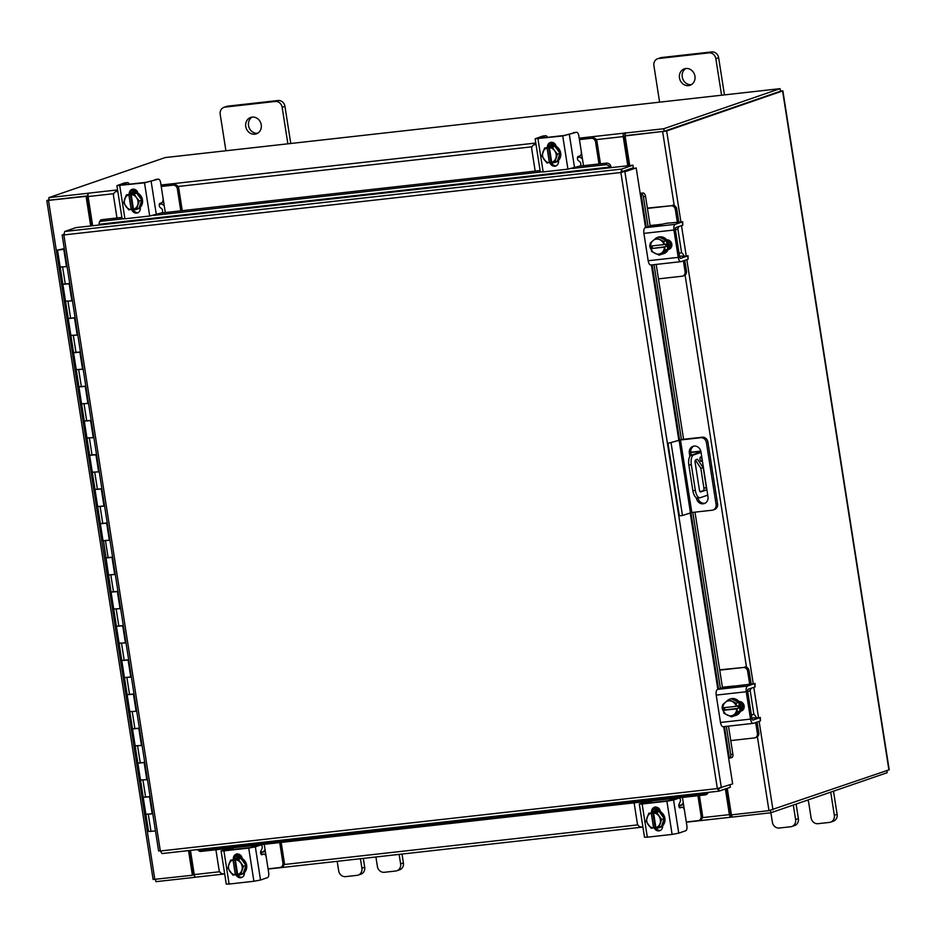 <?xml version="1.0" encoding="UTF-8"?>
<svg xmlns="http://www.w3.org/2000/svg" width="936" height="936" viewBox="0 0 936 936"><rect width="100%" height="100%" fill="white"/><g stroke="black" fill="none" stroke-linecap="round" stroke-linejoin="round"><path stroke-width="1.4" d="M629.05 161.238L628.255 161.32M629.109 161.589L628.313 161.671M64.338 248.917L59.647 249.725L64.315 248.824M143.22 797.238L150.088 796.524M152.159 813.747L145.899 814.343M137.861 763.039L144.729 762.325M146.812 779.548L140.54 780.144M132.502 728.84L139.37 728.114M141.453 745.348L135.182 745.945M127.156 694.641L134.023 693.915M136.094 711.149L129.823 711.734M130.736 676.95L124.453 677.582L130.771 677.114L128.092 660.02L121.774 660.488L128.665 659.716M116.438 626.231L123.306 625.517M125.377 642.74L119.118 643.336M111.08 592.032L117.948 591.318M120.03 608.54L113.759 609.137M114.672 574.341L108.389 574.985L114.695 574.517L112.016 557.411L105.709 557.879L112.601 557.107M100.374 523.634L107.242 522.908M109.313 540.142L103.054 540.727M95.016 489.434L101.884 488.709M103.954 505.943L97.672 506.575L103.99 506.107L101.31 489.013L94.992 489.481L103.03 540.774L109.337 540.306L106.669 523.212L100.351 523.68M89.657 455.224L96.525 454.51M98.608 471.732L92.336 472.329M84.298 421.024L91.178 420.311M93.249 437.533L86.978 438.13M78.952 386.825L85.819 386.1M87.89 403.334L81.631 403.931M73.593 352.626L80.461 351.901M82.532 369.135L76.272 369.72M68.234 318.427L75.102 317.702M77.185 334.936L70.914 335.521M62.876 284.216L69.744 283.503M71.826 300.725L65.555 301.322M64.397 249.304L57.505 250.064L64.291 248.637M66.468 266.526L60.208 267.123M146.297 814.156L152.194 813.922L149.514 796.817L143.196 797.285L148.555 831.484L155.481 830.957M140.938 779.945L146.835 779.723L144.156 762.618L137.838 763.086L143.196 797.285M135.58 745.746L141.476 745.524L138.797 728.419L132.491 728.887L137.838 763.086M130.233 711.547L136.118 711.313L133.438 694.22L127.132 694.688L132.491 728.887M119.516 643.149L125.412 642.915L122.733 625.81L116.415 626.278L127.132 694.688M114.157 608.938L120.054 608.716L117.374 591.61L111.068 592.078L116.415 626.278M103.451 540.54L111.068 592.078M92.734 472.142L98.631 471.908L95.952 454.802L89.645 455.27L94.992 489.481M87.387 437.931L93.272 437.709L90.593 420.603L84.287 421.071L89.645 455.27M82.029 403.732L87.914 403.51L85.246 386.404L78.928 386.872L84.287 421.071M76.67 369.533L82.567 369.299L79.888 352.205L73.57 352.673L78.928 386.872M71.311 335.334L77.208 335.1L74.529 318.006L68.223 318.474L73.57 352.673M65.965 301.135L71.85 300.901L69.17 283.795L62.864 284.263L68.223 318.474M60.606 266.924L66.491 266.701L63.823 249.596L64.432 249.526M64.408 249.397L63.823 249.596M679.466 77.922A8.693 7.757 -109 0 0 690.031 85.27A8.693 7.757 -109 0 0 694.945 76.19A8.693 7.757 -109 0 0 684.38 68.843A8.693 7.757 -109 0 0 679.466 77.922M685.819 68.515A8.693 7.757 -109 0 0 682.25 76.963A8.693 7.757 -109 0 0 691.376 84.649M721.574 95.215L715.853 58.711A6.599 5.897 -109 0 0 708.95 52.872L658.768 58.5A6.599 5.897 -109 0 0 657.634 58.746A6.599 5.897 -109 0 0 653.901 65.649L659.611 102.164M708.95 52.872L711.734 51.913L661.553 57.541L658.768 58.5M724.452 94.899L718.637 57.751L715.853 58.711M657.634 58.746L660.418 57.786A6.599 5.897 71 0 1 661.553 57.541M711.734 51.913A6.599 5.897 71 0 1 718.637 57.751M807.803 800.046A8.693 7.757 71 0 1 808.762 802.971L811.091 817.853A6.599 5.897 -109 0 0 817.994 823.692L829.46 822.405A6.599 5.897 -109 0 0 830.595 822.147A6.599 5.897 -109 0 0 834.327 815.244L830.712 792.148M834.327 815.244L837.112 814.285L833.496 791.189M770.89 812.764L772.364 822.194A6.599 5.897 -109 0 0 779.267 828.032L790.733 826.745A6.599 5.897 -109 0 0 791.868 826.488A6.599 5.897 -109 0 0 795.6 819.585L793.318 805.03M837.112 814.285A6.599 5.897 71 0 1 833.379 821.188L830.595 822.147M795.6 819.585L798.385 818.626L796.103 804.071M798.385 818.626A6.599 5.897 71 0 1 794.652 825.529L791.868 826.488M668 443.348L681.958 439.475L702.222 437.206A5.417 4.844 71 0 1 707.885 442.003L717.573 503.837A5.417 4.844 71 0 1 714.507 509.512L713.021 510.015A5.417 4.844 -109 0 0 716.087 504.352L706.399 442.517A5.417 4.844 -109 0 0 700.736 437.72L680.472 439.99L691.833 512.495L682.461 515.514L679.36 515.853L668 443.348L680.472 439.99M713.021 510.015A5.417 4.844 -109 0 1 712.085 510.225L691.833 512.495M682.461 515.514L671.1 443.009M697.94 497.987A6.517 5.815 -109 0 0 705.03 503.252M693.787 446.133A6.517 5.815 -109 0 0 690.827 452.638L691.224 455.188L693.693 454.919A8.693 3.838 83.6 0 0 691.318 464.747L695.343 490.394A8.693 3.838 83.6 0 0 700.011 497.753A8.693 3.838 83.6 0 0 700.385 497.671L707.745 495.132M696.325 497.753L696.372 498.046A6.517 5.815 -109 0 0 704.305 503.556A6.517 5.815 -109 0 0 707.99 496.747L700.959 451.842A6.517 5.815 -109 0 0 693.026 446.332A6.517 5.815 -109 0 0 689.341 453.141L689.855 456.405M700.011 459.482A2.176 0.959 83.6 0 0 701.181 461.319A2.176 0.959 83.6 0 0 701.871 458.839A2.176 0.959 83.6 0 0 700.701 457.002A2.176 0.959 83.6 0 0 700.011 459.482M690.78 452.228L700.807 451.105M691.318 464.747L688.849 465.028L692.862 490.675L695.343 490.394M700.959 451.842L691.213 455.2A8.693 3.838 -96.4 0 0 688.849 465.028M701.041 452.38L693.693 454.919M690.803 452.509L700.877 451.374M697.531 459.225L703.287 467.941L706.387 487.75A2.153 0.948 -96.4 0 1 705.803 490.183L700.701 491.938A2.153 0.948 -96.4 0 1 700.608 491.962A2.153 0.948 -96.4 0 1 699.449 490.136L695.097 462.29A2.153 0.948 -96.4 0 1 695.682 459.857L697.531 459.225M695.413 460.056L700.807 468.222L703.907 488.019L706.387 487.75M705.803 490.183L699.999 491.599M703.322 490.464A2.153 0.948 83.6 0 0 703.907 488.019M697.905 497.952A8.693 3.838 -96.4 0 1 697.531 498.034A8.693 3.838 -96.4 0 1 692.862 490.675M703.287 467.941L700.807 468.222M245.758 126.535A8.693 7.757 -109 0 0 256.335 133.871A8.693 7.757 -109 0 0 261.249 124.792A8.693 7.757 -109 0 0 250.672 117.445A8.693 7.757 -109 0 0 245.758 126.535M252.112 117.117A8.693 7.757 -109 0 0 248.543 125.576A8.693 7.757 -109 0 0 257.681 133.251M287.867 143.816L282.157 107.312A6.599 5.897 -109 0 0 275.254 101.474L225.061 107.102A6.599 5.897 -109 0 0 223.926 107.359A6.599 5.897 -109 0 0 220.194 114.262L225.915 150.766M275.254 101.474L278.039 100.515L227.846 106.142L225.061 107.102M290.757 143.5L284.942 106.353L282.157 107.312M223.926 107.359L226.711 106.4A6.599 5.897 71 0 1 227.846 106.142M278.039 100.515A6.599 5.897 71 0 1 284.942 106.353M375.909 857.002L377.383 866.455A6.599 5.897 -109 0 0 384.298 872.293L395.752 871.006A6.599 5.897 -109 0 0 396.887 870.749A6.599 5.897 -109 0 0 400.62 863.846L399.145 854.392M400.62 863.846L403.404 862.887L402.024 854.077M337.182 861.342L338.668 870.796A6.599 5.897 -109 0 0 345.571 876.634L357.025 875.347A6.599 5.897 -109 0 0 358.16 875.09A6.599 5.897 -109 0 0 361.904 868.187L360.418 858.733M403.404 862.887A6.599 5.897 71 0 1 399.672 869.79L396.887 870.749M361.904 868.187L364.689 867.227L363.308 858.406M364.689 867.227A6.599 5.897 71 0 1 360.945 874.13L358.16 875.09M658.453 278.869L682.016 276.225A4.165 3.721 -109 0 0 685.093 271.709L686.497 271.218L684.789 260.348M683.9 255.937A6.435 2.843 83.6 0 0 680.998 252.779A6.435 2.843 83.6 0 0 680.729 252.837L680.998 252.779M679.091 253.41L680.729 252.837M679.595 256.651L681.232 256.09A3.124 1.381 -96.4 0 1 681.373 256.066M685.093 271.709L683.385 260.828M686.497 271.218A4.165 3.721 71 0 1 684.134 275.582L682.73 276.061M677.313 222.043L675.336 209.465A4.165 3.721 -109 0 0 670.983 205.768L647.419 208.412M660.605 224.429L650.099 225.517M670.983 205.768L647.373 208.096M678.717 226.57A6.435 2.843 83.6 0 1 677.032 229.238L675.394 229.811M678.775 221.879L676.751 208.974L675.336 209.465M672.387 205.288A4.165 3.721 71 0 1 676.751 208.974M657.868 237.311A8.693 7.757 71 0 1 658.23 237.171A8.693 7.757 71 0 1 668.807 244.518A8.693 7.757 71 0 1 663.893 253.597A8.693 7.757 71 0 1 663.519 253.714M666.455 240.739A8.693 7.757 71 0 1 668.07 244.764A8.693 7.757 71 0 1 667.742 249.023M667.649 249.304A8.693 7.757 71 0 1 663.156 253.855A8.693 7.757 71 0 1 661.799 254.171M654.697 239.218A8.693 7.757 71 0 1 656.382 237.919M656.51 237.849A8.693 7.757 71 0 1 657.493 237.428A8.693 7.757 71 0 1 658.534 237.147M659.12 237.077A8.693 7.757 71 0 1 666.268 240.482M670.211 241.277A8.693 7.757 71 0 1 670.96 243.769A8.693 7.757 71 0 1 670.597 248.157M668.772 240.248A8.693 7.757 71 0 1 670.211 244.027A8.693 7.757 71 0 1 669.649 248.953M666.42 240.564A8.775 7.827 -109 0 0 666.42 240.552L658.967 237.007L656.44 237.873L663.893 241.429L666.42 240.552L663.893 241.441L664.104 244.553L665.578 244.05L665.976 246.613L664.513 247.127L665.25 250.064L667.777 249.187L666.42 240.564M667.766 249.198A8.775 7.827 -109 0 0 667.777 249.187L665.239 250.076L659.143 255.142L661.67 254.276L667.766 249.198M665.976 246.613L650.953 248.637L651.69 251.585A8.775 7.827 -109 0 0 651.702 251.585L659.143 255.142M652.427 248.134L652.076 245.911M660.219 239.909A7.617 6.798 71 0 1 663.987 244.577L650.555 246.074L650.345 242.951L656.44 237.873M653.387 240.283A7.617 6.798 71 0 1 659.541 239.593M664.513 247.127L664.396 247.139A7.617 6.798 71 0 1 662.185 252.474M650.953 248.637L664.396 247.139M661.635 252.931A7.617 6.798 71 0 1 655.469 253.621M654.802 253.305A7.617 6.798 71 0 1 651.023 248.637M650.625 246.074A7.617 6.798 71 0 1 652.837 240.739M669.579 248.988A4.879 4.364 71 0 1 669.462 248.999L668.362 249.128M666.725 239.862A4.879 4.364 71 0 1 668.222 249.467L669.462 248.999M682.285 221.914L666.689 223.236L656.276 225.494L650.883 225.751L645.267 227.682L675.312 224.324A5.043 2.223 83.6 0 0 673.943 230.022L678.226 257.377A5.043 2.223 83.6 0 0 680.94 261.647A5.043 2.223 83.6 0 0 681.151 261.6L688.112 259.202L687.609 255.949L680.647 258.348A1.743 0.772 -96.4 0 1 680.577 258.371A1.743 0.772 -96.4 0 1 679.641 256.897L675.347 229.531A1.743 0.772 -96.4 0 1 675.827 227.565L682.789 225.166L682.285 221.914L675.312 224.324M682.695 221.68L682.789 225.166M687.609 255.949L681.817 256.171M673.943 230.022L643.898 233.38L648.18 260.746L678.226 257.377M643.898 233.38A5.043 2.223 -96.4 0 1 645.267 227.682M651.105 264.97A5.043 2.223 -96.4 0 1 650.894 265.017A5.043 2.223 -96.4 0 1 648.18 260.746M651.082 249.245A4.879 4.364 71 0 1 650.368 243.582M688.03 255.715L688.112 259.202M652.111 248.239A4.879 4.364 71 0 1 651.292 246.004M165.298 212.566L164.221 205.639L161.694 203.908L159.775 204.364L159.646 203.545M180.788 210.834L177.349 188.85A4.165 3.721 -109 0 0 172.984 185.164L161.179 186.182M172.984 185.164L161.226 186.486M174.4 184.684A4.165 3.721 71 0 1 178.753 188.37L177.349 188.85M182.251 210.67L178.753 188.37M117.807 191.353L116.602 191.482A4.165 3.721 -109 0 0 113.537 196.01L116.977 217.983M132.865 190.534L131.391 190.464M132.783 189.985L133.403 189.634L132.257 189.481M115.888 191.646L117.304 191.166A4.165 3.721 71 0 1 117.76 191.038L116.602 191.482M131.063 191.061L136.504 190.453M140.318 208.471L138.516 208.669M136.188 190.16L131.239 190.722M131.531 192.734A8.693 7.757 71 0 1 131.894 192.594A8.693 7.757 71 0 1 133.392 192.254A8.693 7.757 71 0 1 142.307 199.099A8.693 7.757 71 0 1 137.557 209.02A8.693 7.757 71 0 1 137.183 209.137M129.063 193.998A8.693 7.757 71 0 1 131.157 192.851A8.693 7.757 71 0 1 132.655 192.512A8.693 7.757 71 0 1 136.562 193.155M136.832 193.284A8.693 7.757 71 0 1 141.71 200.047M141.757 200.339A8.693 7.757 71 0 1 139.125 207.944M138.832 208.19A8.693 7.757 71 0 1 136.82 209.278A8.693 7.757 71 0 1 135.334 209.617A8.693 7.757 71 0 1 132.233 209.278M133.684 191.985A8.693 7.757 71 0 1 134.047 191.857A8.693 7.757 71 0 1 135.544 191.517A8.693 7.757 71 0 1 137.335 191.541M140.283 208.049A8.693 7.757 71 0 1 139.71 208.283A8.693 7.757 71 0 1 139.335 208.4M132.619 192.383A8.693 7.757 71 0 1 133.31 192.102A8.693 7.757 71 0 1 134.796 191.775A8.693 7.757 71 0 1 137.58 192.009M140.271 207.932A8.693 7.757 71 0 1 138.973 208.541A8.693 7.757 71 0 1 138.247 208.74M136.726 193.144L126.383 194.887L136.726 193.144A8.775 7.827 -109 0 0 136.726 193.144L134.199 194.021L136.223 197.32L139.288 201.053L141.816 200.187L136.738 193.144M139.288 201.053L136.551 208.974L139.078 208.096A8.775 7.827 -109 0 0 139.078 208.096L141.816 200.187M126.383 194.887A8.775 7.827 -109 0 0 126.372 194.899L123.634 202.808L128.712 209.851A8.775 7.827 71 0 1 128.712 209.851L132.678 209.126L130.338 194.161M139.066 208.108L133.532 209.371L131.18 194.524A7.617 6.798 71 0 1 136.223 197.32M133.45 209.044L132.678 209.126M124.839 198.596A7.617 6.798 71 0 1 128.852 194.782L128.864 194.676M125.658 206.107A7.617 6.798 71 0 1 124.593 199.309M128.852 194.782L131.204 209.641M136.691 197.952A7.617 6.798 71 0 1 137.756 204.75M137.51 205.475A7.617 6.798 71 0 1 133.497 209.278M131.169 209.547A7.617 6.798 71 0 1 126.126 206.751M129.238 193.869A4.879 4.364 71 0 1 137.966 193.249M155.189 179.513A4.341 1.919 -96.4 0 1 155.364 179.478L158.313 179.15A4.341 1.919 83.6 0 1 160.653 182.824L162.993 197.8A4.341 1.919 83.6 0 1 161.811 202.714L159.869 203.393A2.083 0.924 -96.4 0 0 159.249 205.206A2.083 0.924 -96.4 0 0 160.021 207.371L161.823 208.845A2.083 0.924 -96.4 0 1 162.548 210.471A2.083 0.924 -96.4 0 1 161.975 212.823L149.713 216.005L144.518 182.836L158.125 179.185L145.934 182.344L121.153 185.117L127.308 182.637L124.359 182.976L116.906 185.644L144.518 182.836M129.238 184.216A4.341 1.919 83.6 0 0 127.483 182.602A4.341 1.919 83.6 0 0 127.308 182.637M119.738 185.609L124.933 218.778L149.713 216.005M124.933 218.778L122.101 218.825L116.906 185.644M140.189 207.394L140.26 207.827A4.879 4.364 71 0 1 131.695 209.465M130.642 193.05A4.879 4.364 71 0 1 132.783 189.119M138.177 212.624A4.879 4.364 71 0 1 133.31 209.547M583.514 165.695L582.426 158.769L579.91 157.049L577.992 157.494L577.863 156.675M599.005 163.964L595.565 141.991A4.165 3.721 -109 0 0 591.201 138.294L579.384 139.312M591.201 138.294L579.431 139.616M592.605 137.814A4.165 3.721 71 0 1 596.969 141.5L595.565 141.991M600.456 163.8L596.969 141.5M536.012 144.483L534.819 144.624A4.165 3.721 -109 0 0 531.742 149.14L535.181 171.112M551.082 143.664L549.607 143.594M550.988 143.114L551.608 142.763L550.473 142.623M534.105 144.776L535.509 144.296A4.165 3.721 71 0 1 535.965 144.167M549.28 144.202L554.72 143.594M558.535 161.6L556.733 161.811M554.393 143.302L549.455 143.851M549.748 145.864A8.693 7.757 71 0 1 550.111 145.724A8.693 7.757 71 0 1 551.608 145.384A8.693 7.757 71 0 1 560.512 152.229A8.693 7.757 71 0 1 555.773 162.15A8.693 7.757 71 0 1 555.399 162.267M547.279 147.139A8.693 7.757 71 0 1 549.374 145.981A8.693 7.757 71 0 1 550.859 145.642A8.693 7.757 71 0 1 554.779 146.297M555.048 146.425A8.693 7.757 71 0 1 559.927 153.176M559.974 153.481A8.693 7.757 71 0 1 557.341 161.074M557.037 161.32A8.693 7.757 71 0 1 555.036 162.408A8.693 7.757 71 0 1 553.539 162.747A8.693 7.757 71 0 1 550.438 162.419M551.889 145.127A8.693 7.757 71 0 1 552.263 144.986A8.693 7.757 71 0 1 553.749 144.647A8.693 7.757 71 0 1 555.551 144.671M558.5 161.179A8.693 7.757 71 0 1 557.926 161.413A8.693 7.757 71 0 1 557.552 161.53M550.824 145.525A8.693 7.757 71 0 1 551.515 145.244A8.693 7.757 71 0 1 553.012 144.904A8.693 7.757 71 0 1 555.785 145.138M558.488 161.062A8.693 7.757 71 0 1 557.177 161.671A8.693 7.757 71 0 1 556.464 161.869M554.943 146.273L544.6 148.017L554.943 146.273A8.775 7.827 -109 0 1 554.943 146.285L552.415 147.151L554.44 150.45L557.493 154.194L560.02 153.317L554.943 146.285M557.493 154.194L554.755 162.103L557.283 161.238L560.02 153.317M544.6 148.017A8.775 7.827 -109 0 0 544.588 148.028L541.85 155.938L546.928 162.981A8.775 7.827 71 0 1 546.928 162.981L550.894 162.256L548.554 147.303M557.283 161.238L551.749 162.513L549.397 147.654A7.617 6.798 71 0 1 554.44 150.45M551.667 162.174L550.894 162.256M543.055 151.726A7.617 6.798 71 0 1 547.069 147.911L547.08 147.806M543.875 159.249A7.617 6.798 71 0 1 542.81 152.439M547.069 147.911L549.42 162.77M554.896 151.082A7.617 6.798 71 0 1 555.961 157.891M555.715 158.605A7.617 6.798 71 0 1 551.702 162.419M549.385 162.677A7.617 6.798 71 0 1 544.331 159.88M547.455 146.999A4.879 4.364 71 0 1 556.183 146.379M573.394 132.655A4.341 1.919 -96.4 0 1 573.581 132.608L576.529 132.28A4.341 1.919 83.6 0 1 578.857 135.954L581.209 150.942A4.341 1.919 83.6 0 1 580.027 155.856L578.085 156.523A2.083 0.924 -96.4 0 0 577.453 158.336A2.083 0.924 -96.4 0 0 578.237 160.501L580.039 161.975A2.083 0.924 -96.4 0 1 580.765 163.601A2.083 0.924 -96.4 0 1 580.191 165.964L567.93 169.135L562.735 135.966L576.342 132.315L564.139 135.474L539.358 138.259L545.512 135.778L542.576 136.106L535.123 138.785L562.735 135.966M547.455 137.346A4.341 1.919 83.6 0 0 545.7 135.732A4.341 1.919 83.6 0 0 545.512 135.778M537.954 138.739L543.149 171.92L567.93 169.135M543.149 171.92L540.318 171.955L535.123 138.785M558.406 160.524L558.476 160.957A4.879 4.364 71 0 1 549.912 162.595M548.859 146.18A4.879 4.364 71 0 1 551 142.26M556.394 165.754A4.879 4.364 71 0 1 551.515 162.689M264.373 851.584L260.606 852.263M260.629 852.743L263.683 851.947M235.065 855.902L237.58 854.896L235.708 854.79M215.9 849.736L219.106 870.164A4.165 3.721 -109 0 0 223.458 873.85L224.663 873.721M232.853 847.84L233.111 849.514M268.082 868.854L279.841 867.532A4.165 3.721 -109 0 0 282.918 863.015L279.724 842.587M264.104 851.76L263.191 852.076L265.075 849.701L264.233 844.319M282.918 863.015L284.322 862.524L281.174 842.423M284.322 862.524A4.165 3.721 71 0 1 281.97 866.888L280.566 867.368M231.391 848.004L231.66 849.677M244.39 873.756L242.693 873.943M234.913 856.37L241.078 855.679M240.833 855.375L235.018 856.03M235.708 857.996A8.693 7.757 71 0 1 236.083 857.856A8.693 7.757 71 0 1 237.569 857.516A8.693 7.757 71 0 1 246.484 864.361A8.693 7.757 71 0 1 241.734 874.282A8.693 7.757 71 0 1 241.359 874.399M243.009 873.452A8.693 7.757 71 0 1 240.997 874.54A8.693 7.757 71 0 1 239.511 874.879A8.693 7.757 71 0 1 236.41 874.552M233.251 859.271A8.693 7.757 71 0 1 235.334 858.113A8.693 7.757 71 0 1 236.831 857.774A8.693 7.757 71 0 1 240.739 858.429M241.008 858.558A8.693 7.757 71 0 1 245.887 865.309M245.934 865.613A8.693 7.757 71 0 1 243.301 873.206M237.861 857.259A8.693 7.757 71 0 1 238.224 857.119A8.693 7.757 71 0 1 239.721 856.779A8.693 7.757 71 0 1 241.734 856.838M236.796 857.657A8.693 7.757 71 0 1 237.487 857.376A8.693 7.757 71 0 1 238.972 857.037A8.693 7.757 71 0 1 241.909 857.317M244.401 873.346A8.693 7.757 71 0 1 243.886 873.545A8.693 7.757 71 0 1 243.512 873.662M244.401 873.218A8.693 7.757 71 0 1 243.149 873.803A8.693 7.757 71 0 1 242.424 874.002M243.243 873.37A8.775 7.827 -109 0 0 243.255 873.37L245.992 865.449L240.915 858.417L230.56 860.161L240.903 858.406A8.775 7.827 -109 0 0 240.903 858.406L238.387 859.283L243.465 866.327L240.727 874.236L243.255 873.37L240.716 874.247L237.674 874.552L235.369 859.681M245.992 865.449L243.465 866.327M237.627 874.306L232.9 875.113L227.811 868.07L230.548 860.161A8.775 7.827 -109 0 0 230.548 860.161M241.687 870.737A7.617 6.798 71 0 1 237.674 874.552M240.868 863.214A7.617 6.798 71 0 1 241.933 870.024M235.392 874.903L235.345 874.809A7.617 6.798 71 0 1 230.303 872.013M233.041 859.938L235.345 874.809M236.855 874.388L234.515 859.435M229.835 871.381A7.617 6.798 71 0 1 228.77 864.572M229.027 863.858A7.617 6.798 71 0 1 233.041 860.044M235.357 859.786A7.617 6.798 71 0 1 240.4 862.582M242.26 877.266A4.879 4.364 71 0 1 237.709 874.856M244.366 872.656A4.879 4.364 71 0 1 235.989 874.692M260.536 880.027L253.902 881.267L248.707 848.098L255.341 846.858L260.536 880.027L267.497 877.629A4.341 1.919 83.6 0 0 268.679 872.715L266.339 857.739A4.341 1.919 83.6 0 0 263.999 854.053A4.341 1.919 83.6 0 0 263.812 854.1L261.869 854.767A2.083 0.924 -96.4 0 1 261.776 854.79A2.083 0.924 -96.4 0 1 260.664 853.024A2.083 0.924 -96.4 0 1 260.828 851.093L262.01 848.589A2.083 0.924 -96.4 0 0 262.08 846.238A2.083 0.924 -96.4 0 0 261.05 844.892L258.102 845.22A2.083 0.924 -96.4 0 1 258.196 845.22M231.274 849.724A2.083 0.924 83.6 0 0 230.233 848.355A2.083 0.924 83.6 0 0 230.139 848.367L225.33 850.391L250.111 847.606L258.02 845.243A2.083 0.924 -96.4 0 1 258.102 845.22M263.812 854.1L261.156 854.392A4.341 1.919 -96.4 0 1 261.249 854.381M248.707 848.098L223.915 850.871L229.109 884.052L226.278 884.087L221.083 850.918L223.915 850.871M255.341 846.858L260.957 844.915A2.083 0.924 -96.4 0 1 261.05 844.892M221.083 850.918L230.139 848.367M233.392 859.154L233.38 859.049A4.879 4.364 71 0 1 242.085 858.078L242.155 858.511M253.902 881.267L229.109 884.052M234.76 858.347A4.879 4.364 71 0 1 236.866 853.772M682.578 804.726L678.822 805.393M678.834 805.884L681.899 805.089M653.281 809.032L655.785 808.025L653.913 807.92M634.117 802.866L637.311 823.294A4.165 3.721 -109 0 0 641.675 826.979L642.868 826.851M651.07 800.97L651.327 802.643M686.287 821.983L698.057 820.661A4.165 3.721 -109 0 0 701.134 816.145L697.928 795.717M682.321 804.89L681.408 805.206L683.292 802.831L682.449 797.449M701.134 816.145L702.538 815.665L699.391 795.553M702.538 815.665A4.165 3.721 71 0 1 700.175 820.018L698.771 820.509M649.607 801.134L649.865 802.807M662.594 826.886L660.91 827.073M653.117 809.5L659.295 808.809M659.049 808.505L653.234 809.16M653.925 811.126A8.693 7.757 71 0 1 654.287 810.985A8.693 7.757 71 0 1 655.785 810.658A8.693 7.757 71 0 1 664.7 817.502A8.693 7.757 71 0 1 659.95 827.424A8.693 7.757 71 0 1 659.576 827.541M661.214 826.582A8.693 7.757 71 0 1 659.213 827.67A8.693 7.757 71 0 1 657.715 828.009A8.693 7.757 71 0 1 654.615 827.681M651.456 812.401A8.693 7.757 71 0 1 653.55 811.243A8.693 7.757 71 0 1 655.036 810.915A8.693 7.757 71 0 1 658.956 811.559M659.225 811.688A8.693 7.757 71 0 1 664.104 818.438M664.15 818.743A8.693 7.757 71 0 1 661.518 826.336M656.066 810.389A8.693 7.757 71 0 1 656.44 810.248A8.693 7.757 71 0 1 657.926 809.909A8.693 7.757 71 0 1 659.95 809.979M655.001 810.787A8.693 7.757 71 0 1 655.691 810.506A8.693 7.757 71 0 1 657.189 810.167A8.693 7.757 71 0 1 660.126 810.447M662.618 826.476A8.693 7.757 71 0 1 662.103 826.675A8.693 7.757 71 0 1 661.729 826.792M662.618 826.359A8.693 7.757 71 0 1 661.354 826.933A8.693 7.757 71 0 1 660.64 827.143M664.197 818.579L661.67 819.456L658.932 827.365L661.459 826.5L664.197 818.579L659.12 811.547A8.775 7.827 -109 0 0 659.12 811.535L648.777 813.29L659.12 811.535M661.459 826.5L655.925 827.775L653.585 812.811M655.843 827.436L651.117 828.255L646.027 821.211L648.765 813.29A8.775 7.827 -109 0 0 648.765 813.29M661.67 819.456L656.592 812.413A8.775 7.827 71 0 1 656.592 812.413L659.12 811.547M659.892 823.867A7.617 6.798 71 0 1 655.879 827.681M659.073 816.356A7.617 6.798 71 0 1 660.137 823.153M653.597 828.032L653.562 827.939A7.617 6.798 71 0 1 648.508 825.142M651.257 813.068L653.562 827.939M655.071 827.529L652.731 812.565M648.051 824.511A7.617 6.798 71 0 1 646.987 817.701M647.232 816.988A7.617 6.798 71 0 1 651.245 813.185M653.574 812.916A7.617 6.798 71 0 1 658.616 815.712M660.465 830.407A4.879 4.364 71 0 1 655.925 827.986M662.583 825.798A4.879 4.364 71 0 1 654.194 827.822M678.752 833.157L672.106 834.409L666.912 801.228L673.557 799.987L678.752 833.157L685.714 830.758A4.341 1.919 83.6 0 0 686.895 825.844L684.544 810.868A4.341 1.919 83.6 0 0 682.215 807.183A4.341 1.919 83.6 0 0 682.028 807.23L680.086 807.897A2.083 0.924 -96.4 0 1 679.992 807.92A2.083 0.924 -96.4 0 1 678.869 806.153A2.083 0.924 -96.4 0 1 679.045 804.223L680.215 801.719A2.083 0.924 -96.4 0 0 680.297 799.367A2.083 0.924 -96.4 0 0 679.267 798.034L676.318 798.361A2.083 0.924 -96.4 0 1 676.412 798.361M649.479 802.854A2.083 0.924 83.6 0 0 648.437 801.485A2.083 0.924 83.6 0 0 648.355 801.508L643.535 803.521L668.316 800.748L676.237 798.373A2.083 0.924 -96.4 0 1 676.318 798.361M682.028 807.23L679.372 807.534A4.341 1.919 -96.4 0 1 679.466 807.522M666.912 801.228L642.131 804.001L647.326 837.182L644.495 837.217L639.3 804.047L642.131 804.001M673.557 799.987L679.173 798.045A2.083 0.924 -96.4 0 1 679.267 798.034M639.3 804.047L648.355 801.508M651.608 812.284L651.596 812.191A4.879 4.364 71 0 1 660.301 811.208L660.36 811.641M672.106 834.409L647.326 837.182M652.965 811.477A4.879 4.364 71 0 1 655.083 806.902M158.617 851L62.15 234.994L63.859 234.936L64.724 231.484L76.015 227.6L632.958 165.181L621.668 169.077L620.872 172.516L636.188 167.918L645.536 227.588M729.998 784.813L730.372 787.235L719.082 791.131L718.684 788.58L719.889 788.159M64.724 231.484L621.668 169.077L622.066 171.627L620.872 172.516L63.859 234.936L160.337 851L158.909 850.812M621.984 172.142L622.58 172.06M723.692 726.675L732.654 783.888L717.35 788.58L718.953 791.166L162.01 853.573L160.337 851L717.35 788.58L620.872 172.516M636.188 167.918L624.897 171.803L721.363 787.784M622.066 171.627L633.368 167.743L632.958 165.181M63.8 234.374L62.455 234.842L63.823 234.679M728.629 758.242L729.401 758.113A3.475 1.919 -102.3 0 0 729.577 758.09A3.475 1.919 -102.3 0 0 730.77 754.65L732.888 754.194A3.475 1.919 77.7 0 1 731.683 757.633A3.475 1.919 77.7 0 1 731.519 757.657L729.764 758.031M640.938 193.448L643.09 192.98A3.475 1.919 77.7 0 1 645.536 196.361L643.418 196.817A3.475 1.919 -102.3 0 0 640.985 193.436L640.212 193.565M643.055 192.98L640.165 193.319M645.536 196.361L650.181 225.997M656.194 264.42L683.584 439.3M694.992 512.144L722.475 687.714M728.5 726.137L732.888 754.194M643.418 196.817L648.098 226.711M654.042 264.666L681.431 439.546M692.839 512.39L720.404 688.428M726.348 726.383L730.77 754.65M708.341 792.347A3.475 2.843 129.3 0 1 705.206 794.898L200.924 851.421A3.475 2.843 129.3 0 1 198.994 850.894L197.835 849.947A3.475 2.843 -50.7 0 0 199.766 850.473L200.924 851.421M705.206 794.898L704.048 793.95L199.766 850.473M704.048 793.95A3.475 2.843 -50.7 0 0 706.505 792.558M611.032 167.638A3.054 1.345 83.6 0 0 610.576 165.508L609.792 167.064A3.475 2.527 -154.7 0 0 605.51 164.759L606.271 163.145A3.475 2.527 25.3 0 1 610.553 165.461L610.576 165.508M609.734 167.79L609.816 167.123M99.298 222.487L100.047 220.884A3.475 2.527 25.3 0 1 101.989 219.656L101.228 221.27A3.475 2.527 -154.7 0 0 99.298 222.487A3.475 2.527 -154.7 0 0 99.321 224.266L99.251 224.991M101.989 219.656L121.891 217.433M161.495 212.987L540.095 170.563M579.712 166.128L606.271 163.145M101.228 221.27L122.288 218.907M153.843 215.374L540.493 172.037M572.06 168.503L605.51 164.759M727.249 788.323L731.402 814.846L768.971 810.635L889.2 769.778L782.882 90.85L780.425 90.968M782.882 90.85L666.666 130.97L625.084 135.931L629.729 165.543M663.764 131.332L625.084 135.931M90.71 225.95L86.077 196.338L46.8 200.561L153.118 879.489L192.395 875.254L188.534 850.602M91.857 225.822L87.188 195.952L49.362 200.164M192.395 875.254L193.495 874.867L189.68 850.473M86.077 196.338L87.188 195.952M780.32 91.26L664.349 131.227M192.945 866.233L192.184 866.49L192.945 866.233M46.8 200.561L49.14 199.696M195.893 877.172L224.698 873.943L196.034 877.137A3.054 1.345 -96.4 0 1 195.893 877.172A3.054 1.345 -96.4 0 1 194.255 874.587L190.464 850.379M725.377 788.966L729.401 814.624A3.054 1.345 83.6 0 0 731.039 817.198A3.054 1.345 83.6 0 0 731.168 817.175L732.092 816.894M726.488 788.58L730.723 814.624M731.765 814.811L732.127 817.105L770.878 812.764L770.515 810.424M194.29 874.774L194.676 877.336L155.938 881.677L155.575 879.384M194.279 874.786L193.495 874.867M731.718 816.976L730.77 814.612M195.413 877.044L194.676 877.336M886.86 770.644L887.188 772.691L770.878 812.764M625.014 133.076L663.764 128.735L664.162 131.297L625.412 135.638L625.014 133.076L625.821 132.783L624.055 133.146A3.054 1.345 83.6 0 0 623.224 136.586L627.787 165.766M625.377 135.416L624.324 136.211L628.933 165.637M629.472 169.077L629.565 169.662M92.652 225.74L88.078 196.56A3.054 1.345 -96.4 0 1 88.908 193.108L87.563 193.307L87.961 195.87L49.21 200.21L48.812 197.648L87.563 193.307M664.162 131.297L780.472 91.213L780.062 88.663L165.122 157.576L48.812 197.648M663.764 128.735L780.062 88.663M730.759 740.587L754.322 737.942A4.165 3.721 -109 0 0 757.388 733.426L758.803 732.947L757.095 722.065M756.194 717.655A6.435 2.843 83.6 0 0 753.304 714.496A6.435 2.843 83.6 0 0 753.035 714.566L751.339 714.753M751.397 715.127L753.035 714.566M751.9 718.38L753.538 717.807A3.124 1.381 -96.4 0 1 753.679 717.783M757.388 733.426L755.691 722.545M758.803 732.947A4.165 3.721 71 0 1 756.44 737.299L755.036 737.79M749.619 683.76L747.642 671.182A4.165 3.721 -109 0 0 743.289 667.497L719.725 670.129M732.9 686.158L722.405 687.235M743.289 667.497L719.679 669.813M751.023 688.288A6.435 2.843 83.6 0 1 749.338 690.967L747.7 691.528M751.07 683.596L749.057 670.691L747.642 671.182M744.693 667.005A4.165 3.721 71 0 1 749.057 670.691M730.174 699.028A8.693 7.757 71 0 1 730.536 698.888A8.693 7.757 71 0 1 741.113 706.235A8.693 7.757 71 0 1 736.199 715.315A8.693 7.757 71 0 1 735.825 715.432M738.75 702.456A8.693 7.757 71 0 1 740.364 706.493A8.693 7.757 71 0 1 740.048 710.74M739.955 711.021A8.693 7.757 71 0 1 735.45 715.572A8.693 7.757 71 0 1 734.105 715.888M726.991 700.947A8.693 7.757 71 0 1 728.688 699.637M728.805 699.566A8.693 7.757 71 0 1 729.799 699.145A8.693 7.757 71 0 1 730.829 698.876M731.425 698.794A8.693 7.757 71 0 1 738.574 702.199M742.517 702.995A8.693 7.757 71 0 1 743.254 705.498A8.693 7.757 71 0 1 742.892 709.874M741.066 701.965A8.693 7.757 71 0 1 742.517 705.744A8.693 7.757 71 0 1 741.944 710.67M738.726 702.281L731.273 698.724L728.746 699.59L736.187 703.147L738.726 702.281L736.199 703.158L736.41 706.27L737.884 705.767L738.282 708.33L736.808 708.845L737.545 711.781L740.072 710.915L738.726 702.281M740.072 710.915L737.545 711.793L731.449 716.859L733.976 715.993L740.072 710.915M738.282 708.33L724.733 709.851L723.259 710.365L723.996 713.302A8.775 7.827 -109 0 0 723.996 713.314L731.449 716.859M724.733 709.851L724.382 707.628M732.514 701.626A7.617 6.798 71 0 1 736.293 706.294L722.861 707.792L722.65 704.679L728.746 699.59M725.681 702A7.617 6.798 71 0 1 731.847 701.31M736.808 708.845L736.69 708.856A7.617 6.798 71 0 1 734.491 714.191M723.259 710.365L736.69 708.856M733.941 714.659A7.617 6.798 71 0 1 727.775 715.35M727.108 715.022A7.617 6.798 71 0 1 723.329 710.354M722.931 707.792A7.617 6.798 71 0 1 725.131 702.456M741.885 710.705A4.879 4.364 71 0 1 741.768 710.716L740.668 710.845M739.019 701.579A4.879 4.364 71 0 1 740.528 711.184M754.58 683.643L723.189 687.469L717.573 689.411L747.618 686.041A5.043 2.223 83.6 0 0 746.249 691.739L750.532 719.094A5.043 2.223 83.6 0 0 753.246 723.364A5.043 2.223 83.6 0 0 753.457 723.317L760.418 720.919L759.915 717.666L752.953 720.065A1.743 0.772 -96.4 0 1 752.872 720.088A1.743 0.772 -96.4 0 1 751.936 718.614L747.653 691.248A1.743 0.772 -96.4 0 1 748.133 689.282L755.095 686.884L754.58 683.643L747.618 686.041M755.001 683.397L755.095 686.884M759.915 717.666L754.123 717.889M746.249 691.739L716.204 695.109L720.486 722.463L750.532 719.094M716.204 695.109A5.043 2.223 -96.4 0 1 717.573 689.411M723.411 726.687A5.043 2.223 -96.4 0 1 723.189 726.734A5.043 2.223 -96.4 0 1 720.486 722.463M723.388 710.962A4.879 4.364 71 0 1 722.674 705.299M760.336 717.432L760.418 720.919M724.417 709.956A4.879 4.364 71 0 1 723.598 707.721M148.321 814.355L150.989 831.46M142.962 780.156L145.642 797.25M137.604 745.957L140.283 763.051M132.245 711.746L134.924 728.851M126.898 677.547L129.566 694.652M121.54 643.348L124.219 660.453M116.181 609.149L118.86 626.242M110.822 574.95L113.502 592.043M105.475 540.739L108.143 557.844M100.117 506.54L102.796 523.645M94.758 472.341L97.438 489.446M89.4 438.142L92.079 455.235M84.041 403.942L86.72 421.036M78.694 369.732L81.373 386.837M73.336 335.533L76.015 352.638M67.977 301.334L70.656 318.439M62.618 267.134L65.298 284.228M707.885 442.003L706.399 442.517M716.087 504.352L717.573 503.837M700.736 437.72L702.222 437.206M690.452 512.752L679.103 440.248M690.827 452.638L689.341 453.141M660.032 224.406L661.015 224.289M163.039 198.093L164.221 205.639M151.164 181.584L156.359 214.765M535.977 144.226L534.819 144.624M581.244 151.222L582.426 158.769M569.38 134.726L574.575 167.895M265.075 849.701L266.292 857.446M261.553 854.334L261.273 852.52M260.957 844.915L258.02 845.243M683.292 802.831L684.497 810.588M679.77 807.464L679.489 805.65M679.173 798.045L676.237 798.373M651.386 264.958L678.787 439.943M690.206 512.846L717.842 689.317M162.139 853.55L718.825 791.166M729.401 758.113L724.464 726.593M718.591 689.048L690.967 512.635M679.559 439.815L652.17 264.876M646.285 227.331L640.985 193.436M609.792 167.064L99.321 224.266M662.653 131.719L674.212 205.581M677.828 228.641L681.619 252.86M685.093 275.055L746.518 667.298M750.134 690.358L753.925 714.577M757.399 736.784L768.971 810.635M154.826 879.466L48.508 200.538M666.666 130.97L680.87 221.656M681.49 225.611L686.193 255.68M686.813 259.646L753.176 683.374M753.796 687.34L758.499 717.397M759.119 721.363L772.984 809.886M782.59 91.026L888.907 769.942M194.255 874.587L219.656 871.744M284.193 864.513L637.872 824.873M702.398 817.643L729.401 814.624M730.899 817.198L686.322 822.194L731.039 817.198M642.903 827.061L268.106 869.064L642.903 827.073M623.224 136.586L596.232 139.616M532.011 146.812L178.016 186.486M113.794 193.682L88.078 196.56M88.908 193.108L117.573 189.903M160.992 185.035L535.79 143.032M579.208 138.165L624.055 133.146M625.002 135.509L624.605 132.947M732.326 686.123L733.321 686.006M740.54 711.149L741.768 710.716M57.505 250.064L62.864 284.263M697.531 498.034L700.011 497.753M663.893 253.597L663.156 253.855M658.23 237.171L657.493 237.428M680.94 261.647L650.894 265.017M133.532 190.464L133.403 189.634M137.557 209.02L136.82 209.278M131.894 192.594L131.157 192.851M139.71 208.283L138.973 208.541M134.047 191.857L133.31 192.102M124.546 182.929L127.483 182.602M551.737 143.594L551.608 142.763M555.773 162.15L555.036 162.408M550.111 145.724L549.374 145.981M557.926 161.413L557.177 161.671M552.263 144.986L551.515 145.244M542.763 136.059L545.7 135.732M237.58 854.896L237.709 855.726M236.083 857.856L235.334 858.113M241.734 874.282L240.997 874.54M238.224 857.119L237.487 857.376M243.886 873.545L243.149 873.803M227.284 848.683L230.233 848.355M261.144 854.381L263.999 854.053M655.785 808.025L655.914 808.856M654.287 810.985L653.55 811.243M659.95 827.424L659.213 827.67M656.44 810.248L655.691 810.506M662.103 826.675L661.354 826.933M645.501 801.813L648.437 801.485M679.36 807.511L682.215 807.183M729.577 758.09L731.683 757.633M751.327 714.718L753.304 714.496M736.199 715.315L735.45 715.572M730.536 698.888L729.799 699.145M753.246 723.364L723.189 726.734"/></g></svg>
